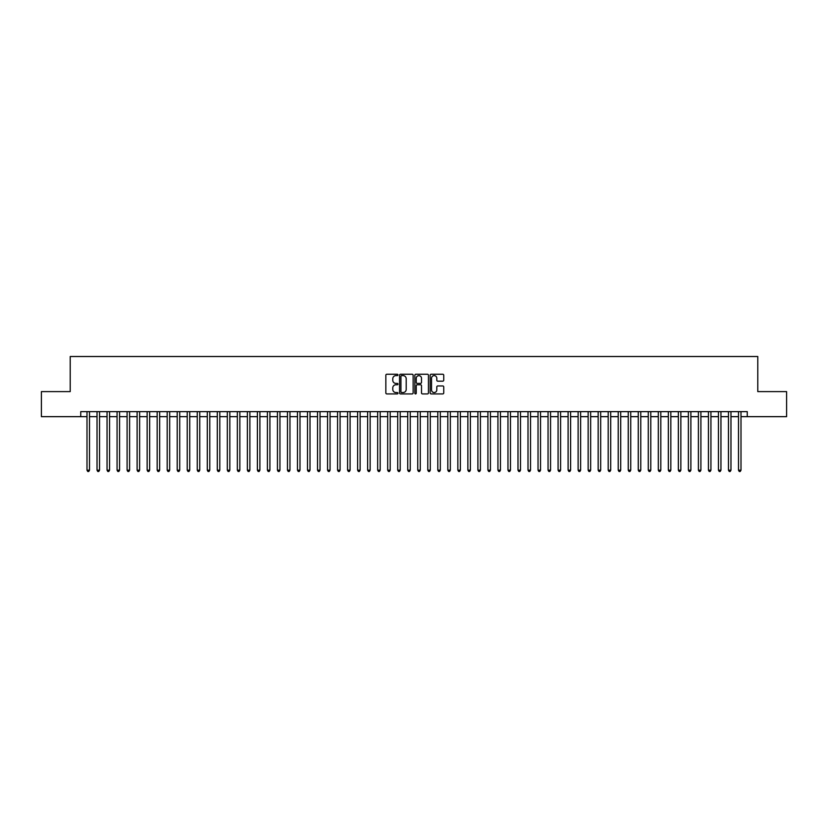 <?xml version="1.0" encoding="UTF-8"?>
<svg xmlns="http://www.w3.org/2000/svg" width="828" height="828" viewBox="0 0 828 828"><rect width="100%" height="100%" fill="white"/><g stroke="black" fill="none" stroke-linecap="round" stroke-linejoin="round"><path stroke-width="1.24" d="M397.968 374.929A0.693 0.693 0 0 0 397.274 374.246L386.821 374.246A0.983 0.983 0 0 0 385.838 375.229L385.838 392.938A0.983 0.983 0 0 0 386.821 393.921L397.274 393.921A0.693 0.693 0 0 0 397.968 393.228A0.693 0.693 0 0 0 397.274 392.544L395.919 392.544A3.146 3.146 0 0 1 392.772 389.398L392.772 387.918A3.146 3.146 0 0 1 395.919 384.772L397.274 384.772A0.693 0.693 0 0 0 397.968 384.078A0.693 0.693 0 0 0 397.274 383.395L395.919 383.395A3.146 3.146 0 0 1 392.772 380.249L392.772 378.769A3.146 3.146 0 0 1 395.919 375.622L397.274 375.622A0.693 0.693 0 0 0 397.968 374.929M442.752 381.18A0.983 0.983 0 0 0 443.736 380.197L443.736 375.229A0.983 0.983 0 0 0 442.752 374.246L431.14 374.246A0.983 0.983 0 0 0 430.156 375.229L430.156 392.938A0.983 0.983 0 0 0 431.14 393.921L442.752 393.921A0.983 0.983 0 0 0 443.736 392.938L443.736 386.935A0.983 0.983 0 0 0 442.752 385.951L437.784 385.951A0.983 0.983 0 0 0 436.801 386.935L436.801 389.916A2.629 2.629 0 0 1 434.172 392.544A2.629 2.629 0 0 1 431.533 389.916L431.533 378.251A2.629 2.629 0 0 1 434.172 375.622A2.629 2.629 0 0 1 436.801 378.251L436.801 380.197A0.983 0.983 0 0 0 437.784 381.18L442.752 381.18M80.74 416.66L41.4 416.66L41.4 391.603L70.214 391.603L70.214 356.516L757.786 356.516L757.786 391.603L786.6 391.603L786.6 416.66L747.26 416.66L747.26 411.64L80.74 411.64L80.74 416.66L87.002 416.66M413.141 375.229A0.983 0.983 0 0 0 412.158 374.246L400.545 374.246A0.983 0.983 0 0 0 399.562 375.229L399.562 392.938A0.983 0.983 0 0 0 400.545 393.921L412.158 393.921A0.983 0.983 0 0 0 413.141 392.938L413.141 375.229M415.842 374.246L427.455 374.246A0.983 0.983 0 0 1 428.438 375.229L428.438 392.938A0.983 0.983 0 0 1 427.455 393.921L422.487 393.921A0.983 0.983 0 0 1 421.504 392.938L421.504 385.755A0.983 0.983 0 0 0 420.52 384.772L417.219 384.772A0.983 0.983 0 0 0 416.236 385.755L416.236 393.228A0.693 0.693 0 0 1 415.552 393.921A0.693 0.693 0 0 1 414.859 393.228L414.859 375.229A0.983 0.983 0 0 1 415.842 374.246M89.507 416.66L97.031 416.66M99.536 416.66L107.05 416.66M109.555 416.66L117.069 416.66M119.574 416.66L127.098 416.66M129.603 416.66L137.117 416.66M139.621 416.66L147.146 416.66M149.651 416.66L157.165 416.66M159.669 416.66L167.184 416.66M169.688 416.66L177.213 416.66M179.717 416.66L187.231 416.66M189.736 416.66L197.261 416.66M199.765 416.66L207.279 416.66M209.784 416.66L217.298 416.66M219.803 416.66L227.327 416.66M229.832 416.66L237.346 416.66M239.851 416.66L247.365 416.66M249.88 416.66L257.394 416.66M259.899 416.66L267.413 416.66M269.918 416.66L277.442 416.66M279.947 416.66L287.461 416.66M289.966 416.66L297.48 416.66M299.995 416.66L307.509 416.66M310.014 416.66L317.528 416.66M320.032 416.66L327.557 416.66M330.061 416.66L337.576 416.66M340.08 416.66L347.594 416.66M350.099 416.66L357.624 416.66M360.128 416.66L367.642 416.66M370.147 416.66L377.671 416.66M380.176 416.66L387.69 416.66M390.195 416.66L397.709 416.66M400.214 416.66L407.738 416.66M410.243 416.66L417.757 416.66M420.262 416.66L427.786 416.66M430.291 416.66L437.805 416.66M440.31 416.66L447.824 416.66M450.328 416.66L457.853 416.66M460.358 416.66L467.872 416.66M470.376 416.66L477.901 416.66M480.406 416.66L487.92 416.66M490.424 416.66L497.938 416.66M500.443 416.66L507.968 416.66M510.472 416.66L517.986 416.66M520.491 416.66L528.005 416.66M530.52 416.66L538.034 416.66M540.539 416.66L548.053 416.66M550.558 416.66L558.082 416.66M560.587 416.66L568.101 416.66M570.606 416.66L578.12 416.66M580.635 416.66L588.149 416.66M590.654 416.66L598.168 416.66M600.673 416.66L608.197 416.66M610.702 416.66L618.216 416.66M620.721 416.66L628.235 416.66M630.739 416.66L638.264 416.66M640.769 416.66L648.283 416.66M650.787 416.66L658.312 416.66M660.816 416.66L668.331 416.66M670.835 416.66L678.349 416.66M680.854 416.66L688.378 416.66M690.883 416.66L698.397 416.66M700.902 416.66L708.426 416.66M710.931 416.66L718.445 416.66M720.95 416.66L728.464 416.66M730.969 416.66L738.493 416.66M740.998 416.66L747.26 416.66M401.632 375.622A0.693 0.693 0 0 0 400.938 376.305L400.938 391.851A0.693 0.693 0 0 0 401.632 392.544L403.06 392.544A3.146 3.146 0 0 0 406.206 389.398L406.206 378.769A3.146 3.146 0 0 0 403.06 375.622L401.632 375.622M421.504 378.303A2.629 2.629 0 0 0 418.875 375.674A2.629 2.629 0 0 0 416.236 378.303L416.236 382.412A0.983 0.983 0 0 0 417.219 383.395L420.52 383.395A0.983 0.983 0 0 0 421.504 382.412L421.504 378.303M89.507 411.64L89.507 470.18L87.002 470.18L87.002 411.64M89.507 470.18L88.762 471.484L87.758 471.484L87.002 470.18M99.536 411.64L99.536 470.18L97.031 470.18L97.031 411.64M99.536 470.18L98.78 471.484L97.776 471.484L97.031 470.18M109.555 411.64L109.555 470.18L107.05 470.18L107.05 411.64M109.555 470.18L108.799 471.484L107.806 471.484L107.05 470.18M119.574 411.64L119.574 470.18L117.069 470.18L117.069 411.64M119.574 470.18L118.828 471.484L117.824 471.484L117.069 470.18M129.603 411.64L129.603 470.18L127.098 470.18L127.098 411.64M129.603 470.18L128.847 471.484L127.843 471.484L127.098 470.18M139.621 411.64L139.621 470.18L137.117 470.18L137.117 411.64M139.621 470.18L138.876 471.484L137.872 471.484L137.117 470.18M149.651 411.64L149.651 470.18L147.146 470.18L147.146 411.64M149.651 470.18L148.895 471.484L147.891 471.484L147.146 470.18M159.669 411.64L159.669 470.18L157.165 470.18L157.165 411.64M159.669 470.18L158.914 471.484L157.92 471.484L157.165 470.18M169.688 411.64L169.688 470.18L167.184 470.18L167.184 411.64M169.688 470.18L168.943 471.484L167.939 471.484L167.184 470.18M179.717 411.64L179.717 470.18L177.213 470.18L177.213 411.64M179.717 470.18L178.962 471.484L177.958 471.484L177.213 470.18M189.736 411.64L189.736 470.18L187.231 470.18L187.231 411.64M189.736 470.18L188.991 471.484L187.987 471.484L187.231 470.18M199.765 411.64L199.765 470.18L197.261 470.18L197.261 411.64M199.765 470.18L199.01 471.484L198.006 471.484L197.261 470.18M209.784 411.64L209.784 470.18L207.279 470.18L207.279 411.64M209.784 470.18L209.029 471.484L208.035 471.484L207.279 470.18M219.803 411.64L219.803 470.18L217.298 470.18L217.298 411.64M219.803 470.18L219.058 471.484L218.054 471.484L217.298 470.18M229.832 411.64L229.832 470.18L227.327 470.18L227.327 411.64M229.832 470.18L229.077 471.484L228.073 471.484L227.327 470.18M239.851 411.64L239.851 470.18L237.346 470.18L237.346 411.64M239.851 470.18L239.106 471.484L238.102 471.484L237.346 470.18M249.88 411.64L249.88 470.18L247.365 470.18L247.365 411.64M249.88 470.18L249.124 471.484L248.121 471.484L247.365 470.18M259.899 411.64L259.899 470.18L257.394 470.18L257.394 411.64M259.899 470.18L259.143 471.484L258.139 471.484L257.394 470.18M269.918 411.64L269.918 470.18L267.413 470.18L267.413 411.64M269.918 470.18L269.172 471.484L268.168 471.484L267.413 470.18M279.947 411.64L279.947 470.18L277.442 470.18L277.442 411.64M279.947 470.18L279.191 471.484L278.187 471.484L277.442 470.18M289.966 411.64L289.966 470.18L287.461 470.18L287.461 411.64M289.966 470.18L289.22 471.484L288.216 471.484L287.461 470.18M299.995 411.64L299.995 470.18L297.48 470.18L297.48 411.64M299.995 470.18L299.239 471.484L298.235 471.484L297.48 470.18M310.014 411.64L310.014 470.18L307.509 470.18L307.509 411.64M310.014 470.18L309.258 471.484L308.254 471.484L307.509 470.18M320.032 411.64L320.032 470.18L317.528 470.18L317.528 411.64M320.032 470.18L319.287 471.484L318.283 471.484L317.528 470.18M330.061 411.64L330.061 470.18L327.557 470.18L327.557 411.64M330.061 470.18L329.306 471.484L328.302 471.484L327.557 470.18M340.08 411.64L340.08 470.18L337.576 470.18L337.576 411.64M340.08 470.18L339.325 471.484L338.331 471.484L337.576 470.18M350.099 411.64L350.099 470.18L347.594 470.18L347.594 411.64M350.099 470.18L349.354 471.484L348.35 471.484L347.594 470.18M360.128 411.64L360.128 470.18L357.624 470.18L357.624 411.64M360.128 470.18L359.373 471.484L358.369 471.484L357.624 470.18M370.147 411.64L370.147 470.18L367.642 470.18L367.642 411.64M370.147 470.18L369.402 471.484L368.398 471.484L367.642 470.18M380.176 411.64L380.176 470.18L377.671 470.18L377.671 411.64M380.176 470.18L379.421 471.484L378.417 471.484L377.671 470.18M390.195 411.64L390.195 470.18L387.69 470.18L387.69 411.64M390.195 470.18L389.439 471.484L388.446 471.484L387.69 470.18M400.214 411.64L400.214 470.18L397.709 470.18L397.709 411.64M400.214 470.18L399.469 471.484L398.465 471.484L397.709 470.18M410.243 411.64L410.243 470.18L407.738 470.18L407.738 411.64M410.243 470.18L409.487 471.484L408.483 471.484L407.738 470.18M420.262 411.64L420.262 470.18L417.757 470.18L417.757 411.64M420.262 470.18L419.517 471.484L418.513 471.484L417.757 470.18M430.291 411.64L430.291 470.18L427.786 470.18L427.786 411.64M430.291 470.18L429.535 471.484L428.531 471.484L427.786 470.18M440.31 411.64L440.31 470.18L437.805 470.18L437.805 411.64M440.31 470.18L439.554 471.484L438.561 471.484L437.805 470.18M450.328 411.64L450.328 470.18L447.824 470.18L447.824 411.64M450.328 470.18L449.583 471.484L448.579 471.484L447.824 470.18M460.358 411.64L460.358 470.18L457.853 470.18L457.853 411.64M460.358 470.18L459.602 471.484L458.598 471.484L457.853 470.18M470.376 411.64L470.376 470.18L467.872 470.18L467.872 411.64M470.376 470.18L469.631 471.484L468.627 471.484L467.872 470.18M480.406 411.64L480.406 470.18L477.901 470.18L477.901 411.64M480.406 470.18L479.65 471.484L478.646 471.484L477.901 470.18M490.424 411.64L490.424 470.18L487.92 470.18L487.92 411.64M490.424 470.18L489.669 471.484L488.675 471.484L487.92 470.18M500.443 411.64L500.443 470.18L497.938 470.18L497.938 411.64M500.443 470.18L499.698 471.484L498.694 471.484L497.938 470.18M510.472 411.64L510.472 470.18L507.968 470.18L507.968 411.64M510.472 470.18L509.717 471.484L508.713 471.484L507.968 470.18M520.491 411.64L520.491 470.18L517.986 470.18L517.986 411.64M520.491 470.18L519.746 471.484L518.742 471.484L517.986 470.18M530.52 411.64L530.52 470.18L528.005 470.18L528.005 411.64M530.52 470.18L529.765 471.484L528.761 471.484L528.005 470.18M540.539 411.64L540.539 470.18L538.034 470.18L538.034 411.64M540.539 470.18L539.784 471.484L538.78 471.484L538.034 470.18M550.558 411.64L550.558 470.18L548.053 470.18L548.053 411.64M550.558 470.18L549.813 471.484L548.809 471.484L548.053 470.18M560.587 411.64L560.587 470.18L558.082 470.18L558.082 411.64M560.587 470.18L559.831 471.484L558.828 471.484L558.082 470.18M570.606 411.64L570.606 470.18L568.101 470.18L568.101 411.64M570.606 470.18L569.861 471.484L568.857 471.484L568.101 470.18M580.635 411.64L580.635 470.18L578.12 470.18L578.12 411.64M580.635 470.18L579.879 471.484L578.875 471.484L578.12 470.18M590.654 411.64L590.654 470.18L588.149 470.18L588.149 411.64M590.654 470.18L589.898 471.484L588.894 471.484L588.149 470.18M600.673 411.64L600.673 470.18L598.168 470.18L598.168 411.64M600.673 470.18L599.927 471.484L598.923 471.484L598.168 470.18M610.702 411.64L610.702 470.18L608.197 470.18L608.197 411.64M610.702 470.18L609.946 471.484L608.942 471.484L608.197 470.18M620.721 411.64L620.721 470.18L618.216 470.18L618.216 411.64M620.721 470.18L619.965 471.484L618.971 471.484L618.216 470.18M630.739 411.64L630.739 470.18L628.235 470.18L628.235 411.64M630.739 470.18L629.994 471.484L628.99 471.484L628.235 470.18M640.769 411.64L640.769 470.18L638.264 470.18L638.264 411.64M640.769 470.18L640.013 471.484L639.009 471.484L638.264 470.18M650.787 411.64L650.787 470.18L648.283 470.18L648.283 411.64M650.787 470.18L650.042 471.484L649.038 471.484L648.283 470.18M660.816 411.64L660.816 470.18L658.312 470.18L658.312 411.64M660.816 470.18L660.061 471.484L659.057 471.484L658.312 470.18M670.835 411.64L670.835 470.18L668.331 470.18L668.331 411.64M670.835 470.18L670.08 471.484L669.086 471.484L668.331 470.18M680.854 411.64L680.854 470.18L678.349 470.18L678.349 411.64M680.854 470.18L680.109 471.484L679.105 471.484L678.349 470.18M690.883 411.64L690.883 470.18L688.378 470.18L688.378 411.64M690.883 470.18L690.128 471.484L689.124 471.484L688.378 470.18M700.902 411.64L700.902 470.18L698.397 470.18L698.397 411.64M700.902 470.18L700.157 471.484L699.153 471.484L698.397 470.18M710.931 411.64L710.931 470.18L708.426 470.18L708.426 411.64M710.931 470.18L710.176 471.484L709.172 471.484L708.426 470.18M720.95 411.64L720.95 470.18L718.445 470.18L718.445 411.64M720.95 470.18L720.194 471.484L719.201 471.484L718.445 470.18M730.969 411.64L730.969 470.18L728.464 470.18L728.464 411.64M730.969 470.18L730.224 471.484L729.22 471.484L728.464 470.18M740.998 411.64L740.998 470.18L738.493 470.18L738.493 411.64M740.998 470.18L740.242 471.484L739.238 471.484L738.493 470.18"/></g></svg>
